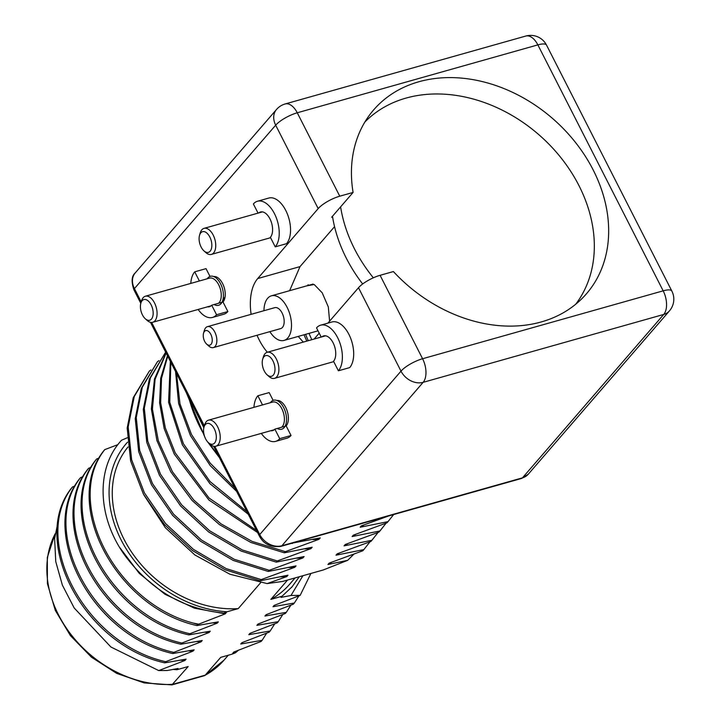 <?xml version="1.0" encoding="UTF-8"?>
<svg xmlns="http://www.w3.org/2000/svg" width="721" height="721" viewBox="0 0 721 721"><rect width="100%" height="100%" fill="white"/><g stroke="black" fill="none" stroke-linecap="round" stroke-linejoin="round"><path stroke-width="1.08" d="M55.093 533.855L47.316 557.432L47.415 583.677L55.337 610.462L70.433 635.643L91.468 657.21L116.73 673.396L144.182 682.913L171.922 684.896L204.845 675.559L220.743 657.354L231.946 654.19L235.47 652.766L238.318 650.36M171.922 684.896L188.163 666.546L176.96 669.71L178.024 668.475L167.479 670.494L158.728 670.584L184.946 660.472L186.09 659.156L164.703 662.86L165.713 661.698L193.012 651.144L194.147 649.828L172.77 653.541L173.77 652.379L201.069 641.825L202.204 640.509L180.827 644.213L181.836 643.051L209.126 632.497L210.262 631.181L188.884 634.895L189.893 633.732L217.183 623.178L218.328 621.862L196.941 625.576L197.896 624.467L225.249 613.85L226.385 612.535L223.852 613.057L227.052 611.759L238.254 608.596A106.023 83.321 -139.2 0 1 131.961 552.647A106.023 83.321 -139.2 0 1 128.023 446.975M127.22 437.791L121.534 440.243C95.722 467.947 97.236 517.02 124.715 555.188C150.788 590.093 183.837 609.389 223.852 613.057M117.92 444.623L104.743 449.634C63.718 501.185 114.351 602.377 193.237 623.079A122.209 96.046 -139.2 0 0 197.896 624.467M196.941 625.576C116 607.596 61.573 503.555 103.743 450.805L104.743 449.634M99.255 457.961L96.686 458.962C54.535 511.694 108.925 615.734 189.893 633.732M188.884 634.895C107.925 616.906 53.525 512.865 95.677 460.124L96.686 458.962M91.197 467.289L88.629 468.28C46.468 521.022 100.868 625.062 181.836 643.051M180.827 644.213C99.858 626.225 45.468 522.184 87.62 469.452L88.629 468.28M83.14 476.608L80.572 477.608C38.411 530.341 92.811 634.381 173.77 652.379M172.77 653.541C91.801 635.552 37.402 531.503 79.562 478.771L80.572 477.608M75.074 485.927L72.515 486.927L71.505 488.09C29.345 540.831 83.744 644.871 164.703 662.86M388.556 515.993L361.392 525.834L360.185 527.222L388.006 521.634L387.006 522.797L353.326 535.162L352.127 536.55L379.949 530.953L378.94 532.116L345.269 544.481L344.07 545.869L371.892 540.281L370.882 541.444L337.212 553.8L336.013 555.197L363.835 549.6L362.825 550.763L329.155 563.128L327.947 564.516L347.684 560.325L323.224 569.978L282.578 581.45L267.121 583.595L286.787 576.584L287.994 575.196L260.173 580.784L261.173 579.621L294.853 567.256L296.052 565.868L268.23 571.465L269.239 570.302L302.91 557.937L304.109 556.549L276.287 562.146L277.297 560.974L310.967 548.618L312.166 547.221L284.344 552.818L285.354 551.655L319.024 539.29L320.232 537.902L292.834 543.003M159.026 360.626L157.448 361.717L142.325 387.186L136.251 417.54L139.703 450.49L152.455 483.521L173.572 514.154L201.519 540.056L234.208 559.262L269.239 570.302M150.959 369.954L149.391 371.036L134.268 396.505L128.194 426.868L131.646 459.809L144.398 492.849L165.515 523.473L193.453 549.375L226.151 568.581L261.173 579.621M190.092 400.083L203.836 427.751M188.731 397.406A139.504 109.637 40.8 0 0 204.07 434.673M209.838 443.956A139.504 109.637 40.8 0 0 218.4 455.627M248.267 514.253L210.027 483.782L182.35 444.83L168.57 402.246L170.336 361.311M236.623 491.398L210.235 465.604L190.443 435.583L178.619 403.472L175.564 371.558M219.4 457.61L207.576 441.82M205.368 438.386L186.36 392.756M167.723 356.174L161.486 378.471L160.675 402.742L165.325 427.923L175.257 452.914L209.09 498.076L256.514 530.44M170.841 362.293L169.759 402.264L183.359 443.676L210.117 481.637L246.961 511.694M176.474 373.352L179.989 403.841L191.453 434.421L210.153 463.107L234.902 488.036M393.657 514.551L388.006 521.634M387.006 522.797L388.673 520.868M386.123 523.14L379.949 530.953M378.94 532.116L380.616 530.196M378.065 532.468L371.892 540.281M370.882 541.444L372.559 539.515M363.835 549.6L369.999 541.786M364.493 548.843L362.825 550.763M260.173 580.784L225.132 569.743L192.444 550.538L164.496 524.636L143.38 494.002L130.636 460.962L127.184 428.022L133.259 397.668L149.391 371.036M268.23 571.465L233.198 560.424L200.51 541.219L172.571 515.317L151.446 484.692L138.693 451.652L135.242 418.703L141.316 388.349L157.448 361.717M276.287 562.146L241.256 551.096L208.567 531.9L180.629 505.998L159.503 475.364L146.751 442.324L143.299 409.384L149.373 379.03L165.506 352.389L150.383 377.858L144.308 408.221L147.76 441.162L160.513 474.202L181.638 504.835L209.577 530.728L242.265 549.934L277.297 560.974M284.344 552.818L250.89 542.471L219.454 524.636L192.165 500.563L170.841 471.904L156.935 440.648L151.356 408.951L154.465 379.003L166.028 352.857M166.145 353.083L155.105 379.291L152.428 409.149L158.305 440.648L172.373 471.624L193.706 499.977L220.896 523.779L252.134 541.408L285.354 551.655M292.402 543.499L291.617 543.346M257.586 532.549L208.928 500.041L174.248 454.068L164.172 428.562L159.593 402.886L160.711 378.21L167.452 355.642M288.824 567.535L294.853 567.256M296.881 558.216L302.91 557.937M304.938 548.888L310.967 548.618M313.004 539.569L319.024 539.29M336.013 555.197L339.78 552.926M344.07 545.869L347.837 543.607M352.127 536.55L355.895 534.279M360.185 527.222L363.952 524.96M280.766 576.854L286.787 576.584M327.947 564.516L331.714 562.254M143.966 495.093L165.334 527.718L194.868 554.963L229.864 574.213L267.121 583.595M347.684 560.325L353.777 554.251M339.762 196.193L353.083 192.435A140.622 110.511 -139.2 0 1 373.658 109.898A140.622 110.511 -139.2 0 1 552.313 118.253A140.622 110.511 -139.2 0 1 586.425 293.817A140.622 110.511 -139.2 0 1 393.396 271.556L380.084 275.314A17.854 5.083 153 0 0 358.499 287.724L401.002 371.144L259.74 534.549A17.854 14.032 40.8 0 0 281.875 545.752L423.137 382.337A17.854 14.032 -139.2 0 1 401.002 371.144A17.854 5.083 -27 0 1 422.587 358.734A17.854 9.806 74.2 0 1 423.137 382.337L663.726 314.446L522.464 477.852A17.854 14.032 40.8 0 0 528.205 474.274L669.467 310.868A17.854 14.032 -139.2 0 1 663.726 314.446A17.854 9.806 -105.8 0 0 663.176 290.833A17.854 5.083 -27 0 1 671.864 291.086L546.545 45.126A17.854 5.083 153 0 0 537.857 44.882A17.854 9.806 -105.8 0 0 525.789 36.05L285.192 103.95A17.854 9.806 74.2 0 1 297.259 112.782L339.762 196.193A17.854 5.083 153 0 0 318.177 208.603L257.703 278.558A46.315 25.424 -105.8 0 0 251.115 314.338M257.018 335.274A46.315 25.424 -105.8 0 0 267.356 352.245M358.499 287.724L327.893 323.134M319.214 333.165L314.131 339.041M270.672 430.743A13.951 7.661 -105.8 0 0 274.863 429.13L286.174 425.94A13.951 7.661 -105.8 0 0 285.741 407.491A13.951 7.661 -105.8 0 0 276.891 400.479M262.525 404.923L257.857 395.766L269.167 392.575L273.133 400.353M291.032 435.475A25.109 13.789 74.2 0 1 286.922 438.188L275.611 441.378A25.109 13.789 -105.8 0 0 279.721 438.665L291.032 435.475L286.174 425.94M207.531 306.813A13.951 7.661 -105.8 0 0 211.713 305.199L223.023 302.009A13.951 7.661 -105.8 0 0 222.6 283.569A13.951 7.661 -105.8 0 0 213.74 276.549M199.384 280.992L194.715 271.835L206.026 268.645L209.991 276.422M227.881 311.544A25.109 13.789 74.2 0 1 223.771 314.257L212.461 317.447A25.109 13.789 -105.8 0 0 216.57 314.735L227.881 311.544L223.023 302.009M257.496 201.249L268.807 198.05A25.109 13.789 74.2 0 1 287.517 214.353A25.109 13.789 74.2 0 1 286.552 243.671L275.242 246.861A25.109 13.789 -105.8 0 0 276.206 217.553A25.109 13.789 -105.8 0 0 257.496 201.249A25.109 13.789 -105.8 0 0 253.386 203.962L258.055 213.119M320.638 325.18L331.948 321.981A25.109 13.789 74.2 0 1 350.658 338.284A25.109 13.789 74.2 0 1 349.703 367.602L338.392 370.792A25.109 13.789 -105.8 0 0 339.348 341.475A25.109 13.789 -105.8 0 0 320.638 325.18A25.109 13.789 -105.8 0 0 316.528 327.893L321.196 337.049M380.084 275.314L422.587 358.734L663.176 290.833L537.857 44.882L297.259 112.782A17.854 5.083 153 0 0 275.674 125.184A17.854 14.032 -139.2 0 1 276.531 109.457L135.269 272.862A17.854 14.032 40.8 0 0 134.421 288.598L141.217 301.946M257.703 278.558L300.008 266.617L334.562 226.655M332.597 216.967L331.642 217.237L353.083 192.435M300.008 266.617L289.617 290.689M298.224 336.428L303.271 342.105M306.858 341.096A83.699 65.782 -139.2 0 1 304.055 334.778M305.65 334.328A78.12 61.393 40.8 0 0 308.264 340.7M211.713 305.199L216.57 314.735M274.863 429.13L279.721 438.665M257.857 395.766A25.109 13.789 -105.8 0 0 253.936 407.347M261.29 433.393A25.109 13.789 -105.8 0 0 275.611 441.378M194.715 271.835A25.109 13.789 -105.8 0 0 190.795 283.416M198.14 309.462A25.109 13.789 -105.8 0 0 212.461 317.447M275.242 246.861L270.384 237.326A13.951 7.661 -105.8 0 0 269.96 218.887A13.951 7.661 -105.8 0 0 258.848 212.893M338.392 370.792L333.535 361.257A13.951 7.661 -105.8 0 0 333.102 342.817A13.951 7.661 -105.8 0 0 321.99 336.824M295.105 577.918L289.463 584.443A106.023 83.321 -139.2 0 1 270.844 599.403L287.58 580.044M238.254 608.596L260.623 582.73M282.037 596.24L292.113 586.75L282.037 596.24L270.844 599.403M292.113 586.75L299.296 576.737M127.509 442.198A109.538 86.087 40.8 0 0 124.724 546.5A109.538 86.087 40.8 0 0 227.052 611.759M281.046 597.394L290.978 595.483L300.152 595.366L274.124 605.406L272.989 606.721L294.366 603.008L298.927 595.852M235.47 652.766L232.694 653.334L233.829 652.018L261.119 641.465L262.129 640.302L240.751 644.006L241.886 642.69L269.176 632.146L270.186 630.974L248.808 634.687L249.944 633.371L277.243 622.818L278.252 621.655L256.865 625.359L258.001 624.053L285.3 613.499L286.309 612.327L264.922 616.04L266.067 614.725L293.357 604.171L294.366 603.008M204.962 632.245L209.126 632.497M264.922 616.04L266.977 614.391M213.028 622.926L217.183 623.178M272.989 606.721L275.034 605.072M119.623 547.365L139.216 573.321L164.965 594.257L194.526 608.209L225.249 613.85M291.32 587.669L291.726 587.2M310.904 573.456L300.152 595.366M180.791 660.211L184.946 660.472M188.848 650.892L193.012 651.144M240.751 644.006L242.797 642.357M248.808 634.687L250.863 633.038M196.905 641.573L201.069 641.825M256.865 625.359L258.92 623.71M59.014 517.218L54.616 538.551L55.751 561.587L62.376 585.137L74.191 607.992L110.899 646.998L158.728 670.584M262.129 640.302L266.689 633.146M72.515 486.927C30.354 539.659 84.754 643.709 165.713 661.698M270.186 630.974L274.746 623.827M278.252 621.655L282.803 614.499M173.265 669.43L176.96 669.71M232.694 653.334L234.74 651.685M286.309 612.327L290.869 605.18M198.572 624.152L193.237 623.079M302.928 575.709L290.978 595.483M311.851 339.69A78.265 61.51 -139.2 0 1 309.057 333.363M307.741 285.57A78.265 61.51 -139.2 0 1 308.101 284.705M210.811 334.328A7.58 4.164 -105.8 0 0 203.565 333.12A7.58 4.164 -105.8 0 0 204.683 341.421A7.58 4.164 -105.8 0 0 206.666 344.115A7.58 4.164 -105.8 0 0 211.704 343.25A7.58 4.164 -105.8 0 0 210.811 334.328M206.666 344.115L208.847 346.08A10.878 5.966 -105.8 0 0 213.353 347.594A10.878 5.966 -105.8 0 0 214.795 332.039A10.878 5.966 -105.8 0 0 207.441 326.658A10.878 5.966 -105.8 0 0 204.394 330.299L203.565 333.12M207.441 326.658L274.773 307.66A10.878 5.966 -105.8 0 1 282.118 313.04A10.878 5.966 74.2 0 1 280.676 328.596L213.353 347.594M263.958 310.715A23.18 12.726 74.2 0 1 271.429 295.817A23.18 12.726 74.2 0 1 287.093 307.281A23.18 12.726 74.2 0 1 284.02 340.429A23.18 12.726 74.2 0 1 269.861 331.642M329.605 321.151L328.307 306.921L322.206 292.807L314.167 284.489L306.578 285.904M332.48 216.264A139.504 109.637 40.8 0 0 362.663 283.984M575.691 304.271A139.504 109.637 -139.2 0 0 559.226 155.61A139.504 109.637 -139.2 0 0 406.013 98.092A139.504 109.637 40.8 0 0 364.88 122.029M340.609 206.864A139.504 109.637 40.8 0 0 373.334 277.81M263.931 356.778A10.743 5.894 -105.8 0 0 262.678 359.211A10.743 5.894 -105.8 0 0 267.085 374.794A10.743 5.894 -105.8 0 0 273.286 375.127A10.743 5.894 -105.8 0 0 272.953 360.924A10.743 5.894 -105.8 0 0 263.931 356.778M267.085 374.794L268.933 376.461A13.528 7.426 -105.8 0 0 274.53 378.345A13.528 7.426 -105.8 0 0 276.747 376.876A13.528 7.426 -105.8 0 0 277.261 361.077A13.528 7.426 -105.8 0 0 267.176 352.299A13.528 7.426 -105.8 0 0 264.967 353.759A13.528 7.426 -105.8 0 0 263.39 356.823L262.678 359.211M205.26 424.642A10.743 5.894 -105.8 0 0 204.007 427.075A10.743 5.894 -105.8 0 0 208.414 442.667A10.743 5.894 -105.8 0 0 214.615 443A10.743 5.894 -105.8 0 0 214.281 428.797A10.743 5.894 -105.8 0 0 205.26 424.642M208.414 442.667L210.262 444.334A13.528 7.426 -105.8 0 0 215.858 446.209A13.528 7.426 -105.8 0 0 218.075 444.749A13.528 7.426 -105.8 0 0 218.589 428.95A13.528 7.426 -105.8 0 0 208.504 420.163A13.528 7.426 -105.8 0 0 206.296 421.632A13.528 7.426 -105.8 0 0 204.719 424.696L204.007 427.075M281.686 427.202A13.528 7.426 -105.8 0 0 282.262 426.634A13.528 7.426 -105.8 0 0 281.839 408.744A13.528 7.426 -105.8 0 0 272.7 402.048L208.504 420.163M270.429 402.688A15.069 8.273 74.2 0 1 283.695 407.68A15.069 8.273 74.2 0 1 285.967 424.02A15.069 8.273 74.2 0 1 277.783 428.734M142.118 300.711A10.743 5.894 -105.8 0 0 140.865 303.144A10.743 5.894 -105.8 0 0 145.263 318.736A10.743 5.894 -105.8 0 0 151.464 319.07A10.743 5.894 -105.8 0 0 151.14 304.866A10.743 5.894 -105.8 0 0 142.118 300.711M145.263 318.736L147.111 320.403A13.528 7.426 -105.8 0 0 152.717 322.278A13.528 7.426 -105.8 0 0 154.925 320.818A13.528 7.426 -105.8 0 0 155.448 305.019A13.528 7.426 -105.8 0 0 145.363 296.232A13.528 7.426 -105.8 0 0 143.146 297.701A13.528 7.426 -105.8 0 0 141.568 300.765L140.865 303.144M218.544 303.271A13.528 7.426 -105.8 0 0 219.112 302.703A13.528 7.426 -105.8 0 0 218.697 284.813A13.528 7.426 -105.8 0 0 209.55 278.117L145.363 296.232M207.287 278.757A15.069 8.273 74.2 0 1 220.554 283.75A15.069 8.273 74.2 0 1 222.825 300.089A15.069 8.273 74.2 0 1 214.633 304.803M200.789 232.847A10.743 5.894 -105.8 0 0 199.537 235.28A10.743 5.894 -105.8 0 0 203.935 250.872A10.743 5.894 -105.8 0 0 210.135 251.196A10.743 5.894 -105.8 0 0 209.811 236.993A10.743 5.894 -105.8 0 0 200.789 232.847M203.935 250.872L205.782 252.53A13.528 7.426 -105.8 0 0 211.379 254.414A13.528 7.426 -105.8 0 0 213.596 252.945A13.528 7.426 -105.8 0 0 214.119 237.146A13.528 7.426 -105.8 0 0 204.034 228.368A13.528 7.426 -105.8 0 0 201.817 229.828A13.528 7.426 -105.8 0 0 200.24 232.892L199.537 235.28M204.845 675.559L224.024 660.139A106.023 83.321 40.8 0 1 205.404 675.099L172.815 684.301A106.023 83.321 40.8 0 1 71.541 635.201A106.023 83.321 40.8 0 1 55.075 534.009M225.069 296.926A131.132 103.058 40.8 0 0 222.699 300.486M214.804 446.362L259.74 534.549A5.579 1.586 153 0 0 259.254 535.82C263.507 544.049 270.745 547.563 280.956 546.356A5.579 3.064 74.2 0 0 281.875 545.752L522.464 477.852A5.579 3.064 74.2 0 1 521.553 478.456L528.205 474.274M151.662 322.431L204.367 425.877M318.177 208.603L275.674 125.184L134.421 288.598A5.579 1.586 153 0 0 133.935 289.86L140.811 303.352M280.956 546.356L521.553 478.456M150.464 322.305L203.953 427.283M213.605 446.236L259.254 535.82M133.935 289.86C131.168 281.65 131.61 275.981 135.269 272.862M669.467 310.868A17.854 17.854 0 0 0 671.864 291.086M285.192 103.95A17.854 17.854 0 0 0 276.531 109.457M546.545 45.126A17.854 17.854 0 0 0 525.789 36.05M224.024 660.139L228.269 655.227M284.02 340.429L318.033 330.831M271.429 295.817L313.058 284.074M325.577 335.815L267.176 352.299M333.724 361.636L274.53 378.345M274.259 429.734L215.858 446.209M211.109 305.803L152.717 322.278M262.435 211.884L204.034 228.368M270.582 237.705L211.379 254.414"/></g></svg>
